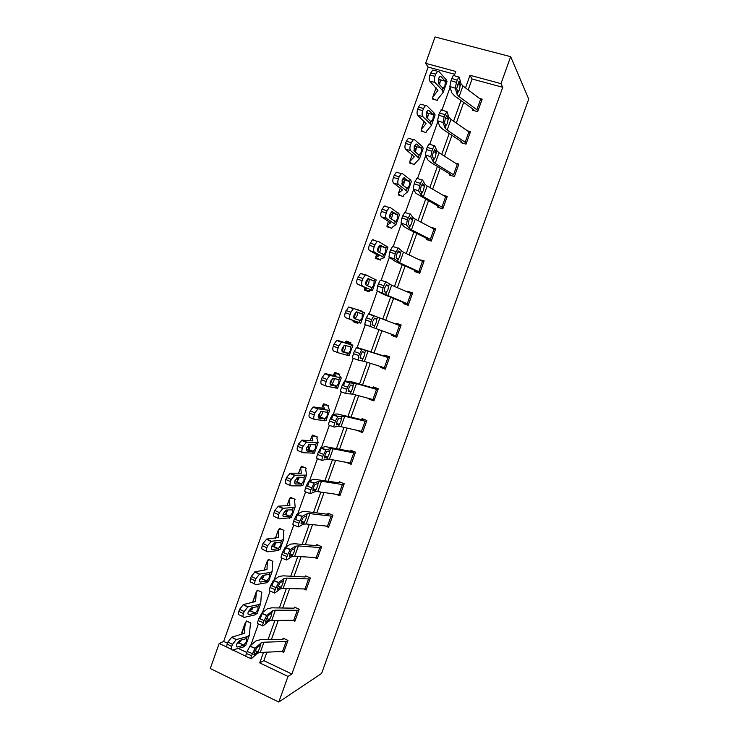<?xml version="1.0" encoding="UTF-8"?>
<svg xmlns="http://www.w3.org/2000/svg" width="739" height="739" viewBox="0 0 739 739"><rect width="100%" height="100%" fill="white"/><g stroke="black" fill="none" stroke-linecap="round" stroke-linejoin="round"><path stroke-width="1.11" d="M454.753 74.306L428.14 67.101L425.646 63.332L435.031 36.95L510.667 56.672L528.736 99.063L321.594 673.432L278.797 702.05L287.998 676.434L291.877 674.042L502.751 87.294L472.092 78.999L468.212 89.835M278.797 702.05L210.264 668.536L219.197 643.447L226.965 647.17M428.14 67.101L223.658 641.434L219.197 643.447M223.658 641.434L227.483 643.263M238.281 648.417L246.771 652.482M250.318 624.714L250.909 623.079L246.336 620.936L245.985 621.924M261.347 593.833L261.911 592.253L257.311 590.165L256.322 591.81L255.592 601.546L243.399 604.548L247.925 606.885L244.156 611.578L239.612 609.222L243.399 604.548M272.423 562.453L272.931 561.354L268.322 559.303L267.961 560.291M283.471 531.489L283.988 530.371L279.351 528.367L279 529.355M291.48 517.318L295.157 506.899L294.565 500.423L295.083 499.315L290.418 497.347L289.522 498.733L289.882 505.421L278.455 506.16L283.083 508.293L279.434 512.617L274.788 510.473L278.455 506.16M305.724 469.487L306.195 468.166L301.512 466.244L300.644 467.547L301.373 473.209L290.205 473.191L294.861 475.242L291.249 479.454L286.584 477.376L290.205 473.191M314.463 452.952L318.139 442.522L316.837 438.005L317.336 436.943L312.634 435.068L311.793 436.278L312.902 440.906L301.983 440.121L306.676 442.107L303.11 446.19L298.399 444.185L301.983 440.121M328.024 406.653L328.513 405.637L323.784 403.808L323.423 404.815M339.229 375.246L339.718 374.248L334.961 372.465L334.194 373.491L336.042 376.04L325.65 373.712L330.407 375.551L329.622 375.671L326.924 379.393L322.149 377.537L324.846 373.823L325.65 373.712M349.159 355.755L352.854 345.298L350.471 343.774L350.951 342.785L346.166 341.039L345.427 341.972L347.663 343.478L337.529 340.374L342.323 342.139L341.473 342.24L338.878 345.852L334.065 344.069L336.67 340.467L337.529 340.374M358.221 322.407L353.427 320.643L353.085 321.659L357.87 323.377L358.119 322.324L360.798 323.174L345.621 317.659C344.559 316.985 344.439 315.322 345.252 312.662L348.531 307.018L354.267 308.634L353.362 308.717L350.868 312.218L346.028 310.509M362.045 311.673L362.212 311.23L357.306 309.817M369.315 291.323L364.687 289.088L364.336 290.104L369.149 291.766L369.417 290.686L372.474 290.455L357.556 284.164C356.531 283.406 356.42 281.688 357.242 279.019L360.429 273.467L366.045 274.963M380.151 259.98L375.975 257.44L375.624 258.465L380.465 260.082L380.742 258.973L384.188 257.652L374.414 252.147L369.518 250.576C368.521 249.727 368.438 247.962 369.26 245.274L372.354 239.815L373.371 239.787M380.419 246.42L379.818 246.706M390.007 227.732L387.291 225.709L386.94 226.744L391.799 228.314L392.243 227.076M400.612 195.659L398.635 193.904L398.284 194.93L403.171 196.463L403.633 195.151M411.54 163.605L410.016 162.007L409.655 163.042L414.57 164.52L415.059 163.143M422.643 131.524L421.415 130.027L421.064 131.071L425.997 132.503L426.514 131.043M433.867 99.386L432.86 97.964L432.5 99.008L437.46 100.393L437.784 99.128L443.234 92.283L442.245 90.269L434.929 82.398L429.876 81.207C429.017 79.932 429.017 77.909 429.867 75.138L432.583 70.085L433.765 70.27M463.695 102.453L456.323 123.034M451.926 135.339L444.472 156.132M440.185 168.132L432.657 189.147M428.472 200.832L420.87 222.07M416.796 233.45L409.11 254.909M405.148 265.985L397.388 287.656M393.536 298.427L385.703 320.31M381.952 330.776L374.1 352.715M370.304 363.292L362.563 384.927M358.692 395.753L351.062 417.045M347.099 428.112L339.589 449.09M335.543 460.388L328.153 481.043M324.024 492.58L316.745 512.903M312.523 524.69L305.364 544.689M301.059 556.707L294.02 576.383M289.633 588.632L282.695 608.003M278.233 620.483L271.407 639.531M266.862 652.241L263.851 660.648L291.877 674.042M282.326 651.743L283.702 652.389L287.988 640.427L283.305 638.237L282.474 639.327L260.359 639.734L256.017 640.861L249.958 646.071L255.084 648.242L251.546 655.687C250.715 658.181 250.641 659.197 251.325 658.745L257.357 653.276L260.257 652.454L284.044 651.401L287.619 641.434L263.925 642.219L261.043 642.976L255.084 648.242M293.272 620.52L294.87 621.25L299.175 609.25L294.464 607.107L294.104 608.105M304.191 589.186L306.066 590.027L310.389 578L305.65 575.893L304.837 576.947L283.213 575.829L279.028 576.466L273.439 580.337L278.594 582.452L275.157 589.648C274.308 592.17 274.197 593.297 274.816 593.02L280.386 588.881L283.176 588.392L306.417 589.029L310.011 579.006L286.861 578.092L284.09 578.526L278.594 582.452M315.054 557.742L317.299 558.721L321.622 546.666L316.874 544.606L316.514 545.613M325.816 526.168L328.559 527.341L332.901 515.24L328.116 513.236L327.322 514.233L306.186 511.582L302.168 511.721L297.05 514.233L302.242 516.293L298.889 523.24C298.029 525.798 297.882 527.018 298.445 526.916L303.544 524.136L306.223 523.979L328.91 526.334L332.522 516.256L309.927 513.623L307.267 513.734L302.242 516.293M336.411 494.446L339.848 495.869L344.198 483.74L339.395 481.773L338.601 482.761L313.789 479.214L308.902 481.052L314.121 483.075L310.805 489.902C309.946 492.47 309.78 493.744 310.306 493.735L315.165 491.638L317.788 491.647L340.199 494.862L343.82 484.756L321.502 481.265L318.897 481.2L314.121 483.075M346.683 462.512L351.164 464.314L355.524 452.157L350.702 450.236L349.916 451.196L325.437 446.624L320.791 447.769L326.028 449.774L322.758 456.462C321.89 459.048 321.705 460.379 322.204 460.452L326.823 459.048L329.391 459.224L351.515 463.307L355.154 453.173L333.113 448.804L330.564 448.582L326.028 449.774M357.75 430.578L362.516 432.675L366.886 420.491L362.036 418.616L361.676 419.632M369.204 398.626L369.029 399.115L373.897 400.963L378.276 388.742L373.407 386.903L373.038 387.929M380.696 366.59L380.419 367.357L385.305 369.158L389.702 356.9L384.807 355.117L384.437 356.133L356.651 347.376L361.944 349.288L358.812 355.588L358.092 360.059L364.382 361.417L385.656 368.133L389.324 357.916L361.944 349.288M373.98 315.608L371.671 319.608L366.341 317.705L368.678 313.715L400.769 326.001L397.102 336.236L364.817 324.513L392.187 334.49L391.836 335.515L396.741 337.27L401.148 324.984L396.233 323.248L395.901 324.153M385.629 282.021L383.8 285.697L378.451 283.822L380.289 280.155L386.063 281.827L391.642 285.217L412.251 293.993L408.565 304.265L376.862 290.796L383.818 294.464L403.633 302.556L403.282 303.59L408.214 305.299L412.63 292.977L407.688 291.286L407.457 291.914M415.124 270.548L414.755 271.573L419.715 273.236L424.14 260.885L419.05 259.592M426.625 238.448L426.264 239.482L431.243 241.09L435.687 228.711L430.671 227.187M446.892 197.479L443.169 207.825L423.336 196.62L421.23 195.078L418.579 190.856L413.203 189.073L415.955 193.332L437.811 206.024L437.793 207.299L442.809 208.869L447.261 196.445L443.178 195.188M434.227 145.823L432.629 149.075L427.207 147.329L428.805 144.087L434.698 145.768L437.008 150.941L439.04 152.724L458.485 165.12L454.762 175.503L435.216 163.393L433.174 161.675L430.772 156.733L425.378 154.978L427.89 159.957L430.985 162.543L449.386 173.72L449.367 175.032L454.393 176.547L458.864 164.095L455.64 163.134M461.339 141.639L460.96 142.673L466.023 144.151L470.503 131.662L467.861 130.905M458.743 77.124L457.247 80.181L451.788 78.491L453.293 75.443L459.215 77.161L461.025 83.793L462.928 85.936L481.782 100.171L478.041 110.601L459.095 96.661L457.164 94.583L455.279 88.19L449.848 86.5L451.843 92.92L454.762 96.042L472.637 108.873L472.591 110.24L477.671 111.663L482.17 99.137L479.962 98.536M510.667 56.672L500.977 83.646L470.022 75.295L465.524 87.849M502.751 87.294L500.977 83.646M454.236 75.729L455.769 71.452L425.646 63.332M250.733 645.406L258.382 623.975M260.174 618.968L262.151 613.444M262.428 612.668L270.132 591.089M271.98 585.916L273.91 580.531M274.151 579.838L281.919 558.111M283.822 552.772L285.697 547.525M285.91 546.925L293.725 525.041M295.692 519.535L297.521 514.427M297.706 513.91L305.577 491.878M307.6 486.207L309.382 481.237M309.53 480.812L317.456 458.633M319.544 452.795L321.271 447.954M321.382 447.622L329.363 425.285M331.515 419.272L333.187 414.579M333.28 414.339L341.316 391.846M343.515 385.666L345.15 381.112M345.196 380.964L353.288 358.313M357.159 347.487L365.297 324.698M369.047 314.204L377.315 291.074M381.112 280.441L389.361 257.348M393.203 246.577L401.443 223.529M405.341 212.61L413.554 189.627M417.507 178.542L425.701 155.615M429.719 144.373L437.885 121.519M441.959 110.102L450.097 87.322M227.917 647.632L229.672 648.472M232.785 649.96L245.718 656.167M263.5 652.352L259.731 662.883L287.998 676.434M460.997 100.513L453.598 121.168M449.183 133.519L441.71 154.405M437.396 166.441L429.849 187.54M425.655 199.271L418.025 220.582M413.932 232.009L406.228 253.542M402.247 264.664L394.46 286.409M390.598 297.226L382.737 319.193M378.968 329.705L371.089 351.718M367.292 362.341L359.523 384.049M355.635 394.912L347.986 416.288M344.004 427.401L336.476 448.453M332.411 459.797L324.994 480.516M320.855 492.1L313.548 512.506M309.318 524.33L302.131 544.403M297.817 556.467L290.75 576.217M286.344 588.512L279.397 607.948M274.908 620.474L268.072 639.595M263.851 660.648L259.731 662.883M472.092 78.999L470.022 75.295M358.775 430.809L357.676 430.782M372.724 399.587L369.029 399.115M385.509 368.585L380.419 367.357M362.128 311.461L357.408 309.53M401.055 325.243L396.233 323.248M412.316 293.845L407.688 291.286M420.962 260.498L419.179 259.241M284.136 638.616L282.935 639.235M252.304 653.581L247.159 651.401L246.401 653.507L251.546 655.687M247.159 651.401L249.958 646.071M250.854 658.551L246.207 656.574C245.505 657.017 245.57 655.992 246.401 653.507M258.151 651.059L254.271 654.8C253.736 655.151 253.8 654.338 254.465 652.361L256.581 648.205L260.248 645.193L259.879 647.715L257.357 653.276M247.26 621.37L245.311 622.672L244.221 633.415L231.778 637.166L236.277 639.568L232.462 644.38L227.954 641.951L231.778 637.166M250.327 624.667L249.348 635.318L247.196 636.685L236.277 639.568M245.884 645.018L243.528 646.948L232.545 650.024C231.224 650.172 230.947 648.99 231.713 646.477L232.462 644.38M245.33 622.598L241.579 634.635M241.034 640.002L240.942 640.962M236.443 646.505L237.358 646.994C236.323 647.105 236.11 646.163 236.711 644.177L239.732 640.353L246.512 638.598L246.604 641.323L243.852 645.193L238.928 642.958L236.997 643.475M237.358 646.994L243.852 645.193M231.381 649.396L228.055 647.595C226.725 647.734 226.448 646.551 227.206 644.048L227.954 641.951M238.928 642.958L241.468 639.891M298.815 610.257L295.212 620.261L271.703 620.464L268.857 621.12L263.056 625.924C262.4 626.293 262.493 625.222 263.333 622.718L264.091 620.603L258.927 618.451L258.17 620.566L263.333 622.718M295.397 607.532L293.642 608.179L271.767 607.827L267.509 608.705L261.68 613.25L266.825 615.393L264.091 620.603M298.796 610.257L275.379 610.202L272.552 610.802L266.825 615.393M258.927 618.451L261.68 613.25M262.622 625.748L257.92 623.781C257.246 624.141 257.338 623.069 258.17 620.566M269.652 618.894L265.92 622.229C265.412 622.515 265.486 621.656 266.151 619.67L268.202 615.642L271.758 613.019L271.361 615.615L268.857 621.12M306.713 576.365L305.281 576.9M275.915 587.533L270.733 585.399L269.975 587.523L275.157 589.648M270.733 585.399L273.439 580.337M274.428 592.854L269.661 590.895C269.024 591.163 269.125 590.045 269.975 587.523M281.189 586.655L277.596 589.565C277.107 589.777 277.199 588.881 277.873 586.886L279.859 582.988L283.296 580.762L282.88 583.413L280.386 588.881M258.354 590.637L256.941 591.154M261.347 593.786L260.728 603.449L258.641 604.622L247.925 606.885M257.237 613.222L254.964 614.913L244.193 617.37C242.9 617.434 242.632 616.206 243.408 613.684L244.156 611.578M256.331 591.745L252.72 602.627M252.341 607.68L252.221 609.213M248.082 614.127L248.923 614.571C247.907 614.617 247.704 613.638 248.322 611.633L251.306 607.911L257.957 606.534L258.022 609.352L255.297 613.13L250.345 610.931L248.424 611.356M248.923 614.571L255.297 613.13M243.103 616.806L239.667 615.014C238.364 615.07 238.097 613.841 238.863 611.319L239.612 609.222M250.345 610.931L252.969 607.689M269.504 559.829L267.361 560.864L266.991 569.584L255.047 571.838L259.611 574.111L255.879 578.683L251.306 576.392L255.047 571.838M272.405 562.518L272.137 571.487L270.114 572.466L259.611 574.111M268.627 581.334L266.437 582.785L255.87 584.623C254.604 584.604 254.355 583.33 255.131 580.799L255.879 578.683M263.62 575.256L263.527 577.381M259.749 581.667L260.525 582.055C259.528 582.036 259.343 581.02 259.952 579.006L262.908 575.367L269.43 574.388L269.467 577.298L266.77 580.983L261.8 578.822L259.916 579.136M260.525 582.055L266.77 580.983M254.872 584.124L251.315 582.332C250.041 582.314 249.782 581.039 250.558 578.498L251.306 576.392M261.8 578.822L264.58 575.182M317.659 557.723L294.685 556.227L291.951 556.55L286.621 560.014C286.021 560.208 286.15 559.026 287.009 556.495L287.767 554.361L282.566 552.264L281.808 554.398L287.009 556.495M318.093 545.133L316.061 545.631L294.685 543.747L290.584 544.135L285.226 547.331L290.409 549.419L287.767 554.361M321.262 547.673L298.38 545.899L295.665 546.176L290.409 549.419M282.566 552.264L285.226 547.331M286.27 559.876L281.439 557.917C280.838 558.102 280.959 556.929 281.808 554.398M292.746 554.324L289.309 556.818L289.623 554.01L291.545 550.232L294.861 548.412L294.427 551.137L291.951 556.55M329.566 513.845L327.746 514.242M299.655 521.106L294.436 519.037L293.669 521.171L298.889 523.24M294.436 519.037L297.05 514.233M298.14 526.796L293.254 524.856C292.681 524.949 292.82 523.72 293.669 521.171M304.348 521.9L301.05 523.969L301.41 521.041L303.267 517.392L306.463 515.979L306.001 518.76L303.544 524.136M341.169 482.502L339.025 482.789M311.572 487.758L306.334 485.717L305.577 487.86L310.805 489.902M306.334 485.717L308.902 481.052M310.047 493.634L305.096 491.694C304.551 491.703 304.708 490.428 305.577 487.86M315.969 489.394L312.828 491.038L313.225 487.989L315.017 484.451L318.093 483.445L317.613 486.308L315.165 491.638M280.728 528.958L278.427 529.835L278.418 537.549L266.733 539.045L271.333 541.244L267.638 545.696L263.029 543.479L266.733 539.045M283.48 531.452L283.582 539.442L281.624 540.227L271.333 541.244M280.035 549.373L277.938 550.573L267.573 551.793C266.336 551.691 266.105 550.37 266.881 547.811L267.638 545.696M274.862 542.712L274.853 545.456M271.462 549.114L272.155 549.446C271.185 549.363 271.001 548.31 271.629 546.287L274.548 542.749L280.94 542.149L280.94 545.151L278.28 548.744L273.282 546.62L271.453 546.823M272.155 549.446L278.28 548.744M266.677 551.359L262.982 549.567C261.735 549.465 261.504 548.144 262.28 545.594L263.029 543.479M273.282 546.62L276.035 543.073M292.044 498.031L290.048 498.345M295.055 507.314L283.083 508.293M291.369 517.623L279.314 518.861C278.104 518.686 277.892 517.309 278.677 514.741L279.434 512.617M286.03 510.058L286.187 513.457M283.213 516.469L283.822 516.755C282.861 516.607 282.704 515.517 283.323 513.476L286.215 510.03L292.478 509.827L292.441 512.921L289.817 516.422L284.801 514.335L283.055 514.427M283.822 516.755L289.817 516.422M278.529 518.501L274.696 516.709C273.476 516.533 273.254 515.157 274.03 512.598L274.788 510.473M284.801 514.335L285.707 513.938L287.804 509.965M303.498 467.066L301.133 467.251M305.724 469.459L306.556 475.094L294.861 475.242M302.953 485.181L301.022 485.883L291.083 485.846C289.9 485.588 289.706 484.165 290.492 481.579L291.249 479.454M297.078 477.551L297.521 481.357M295 483.74L295.517 483.962C294.584 483.759 294.427 482.622 295.055 480.572L297.919 477.228L304.052 477.412L303.978 480.609L301.392 484.008L296.348 481.967L294.713 481.948M295.517 483.962L301.392 484.008M290.418 485.551L286.436 483.768C285.236 483.5 285.032 482.077 285.827 479.5L286.584 477.376M296.348 481.967L297.235 481.606L299.415 477.265M352.974 451.141L350.332 451.252M323.525 454.319L318.269 452.305L317.502 454.448L322.758 456.462M318.269 452.305L320.791 447.769M322.001 460.379L316.976 458.448C316.458 458.365 316.634 457.035 317.502 454.448M327.626 456.794L324.633 458.014L325.077 454.836L326.804 451.409L329.76 450.836L329.252 453.755L326.823 459.048M315.183 436.084L312.255 436.065M318.084 442.79L306.676 442.107M314.389 453.155L302.888 452.739C301.734 452.397 301.549 450.929 302.343 448.324L303.11 446.19M308.8 444.629L308.218 446.301L308.837 449.173M306.824 450.91L307.239 451.095C306.334 450.818 306.195 449.645 306.824 447.585L309.65 444.333L315.645 444.915L315.544 448.203L313.308 451.474L306.436 449.395M307.239 451.095L312.985 451.511M302.353 452.508L298.205 450.725C297.041 450.384 296.847 448.915 297.641 446.319L298.399 444.185M307.932 449.506L308.8 449.192L311.036 444.453M362.877 431.668L341.021 426.708L338.508 426.366L334.139 427.087C333.668 426.92 333.871 425.535 334.739 422.93L335.515 420.777L330.241 418.801L329.474 420.944L334.739 422.93M365.205 419.835L361.26 419.549L337.113 413.942L332.716 414.394L337.963 416.371L335.515 420.777M366.526 421.507L344.753 416.269L337.963 416.371M330.241 418.801L332.716 414.394M333.982 427.022L328.892 425.101C328.402 424.934 328.596 423.549 329.474 420.944M339.321 424.103L336.476 424.897L336.966 421.599L338.638 418.283L341.455 418.135L340.928 421.119L338.508 426.366M327.34 405.184L322.989 404.843L324.458 408.519L313.798 406.967L318.527 408.879L317.798 409L314.999 412.842L310.26 410.912L313.068 407.087L313.798 406.967M328.024 406.681L329.649 410.394L318.527 408.879M326.001 420.639L314.731 419.54C313.595 419.115 313.438 417.59 314.232 414.976L314.999 412.842M319.396 414.976L320.606 411.586L319.396 414.976L320.079 416.87M318.685 417.997L318.999 418.126C318.112 417.784 317.982 416.574 318.62 414.505L321.419 411.355L327.285 412.325L327.146 415.715L324.938 418.902L318.213 416.768M318.999 418.126L324.624 418.921M314.315 419.373L310.011 417.6C308.874 417.175 308.699 415.651 309.493 413.046L310.26 410.912M319.534 416.962L320.393 416.694L322.158 413.794L322.657 411.549M378.257 388.797L372.641 387.827L352.503 382.026L344.67 380.927L349.935 382.876L356.429 383.643L377.897 389.758L374.248 399.938L352.688 394.109L346.101 393.619C345.658 393.36 345.88 391.929 346.757 389.314L347.533 387.153L342.24 385.195L341.473 387.356L346.757 389.314M342.24 385.195L344.67 380.927M345.991 393.582L340.827 391.67C340.374 391.411 340.596 389.97 341.473 387.356M349.935 382.876L347.533 387.153M351.043 391.328L348.346 391.688L348.882 388.271L350.489 385.047L353.187 385.342L352.632 388.4L350.231 393.591M339.644 374.433L334.591 373.472M339.229 375.264L341.252 377.915L330.407 375.551M337.566 388.243L326.601 386.248C325.493 385.74 325.345 384.169 326.158 381.536L326.924 379.393M330.592 383.578L332.411 378.47L330.601 383.513L331.044 384.289M330.582 384.991L330.786 385.065C329.927 384.668 329.806 383.421 330.453 381.333L333.215 378.276L338.942 379.652L338.776 383.135L336.596 386.248L330.084 384.086M330.786 385.065L336.282 386.248M326.324 386.137L321.844 384.382C320.735 383.874 320.578 382.303 321.382 379.68L322.149 377.537M331.183 384.326L332.023 384.104L333.76 381.259L334.259 378.617M389.462 357.565L384.428 356.133M359.588 353.427L354.277 351.496L353.501 353.667L358.812 355.588M354.277 351.496L356.651 347.376M358.046 360.041L352.808 358.138C352.383 357.787 352.623 356.3 353.501 353.667M362.794 358.461L360.253 358.397L360.826 354.84L362.387 351.727L364.946 352.457L364.364 355.588L361.981 360.734M350.692 343.487L345.797 342.046M352.873 345.353L342.323 342.139M349.15 355.801L338.499 352.854C337.427 352.272 337.298 350.646 338.111 348.004L338.878 345.852M342.517 351.884L342.61 351.921C341.769 351.45 341.667 350.166 342.314 348.069L344.383 345.187L350.637 346.887L350.443 350.471L348.577 353.408L342.065 351.367L344.245 345.261M342.61 351.921L347.986 353.473M338.37 352.808L333.714 351.071C332.633 350.471 332.495 348.854 333.307 346.212L334.065 344.069M342.85 351.598L343.681 351.431L345.399 348.632L345.75 345.325M392.187 334.49L397.092 336.3M366.341 317.705L365.574 319.876L370.895 321.779L370.119 326.407M364.817 324.513L365.574 319.876M371.671 319.608L370.895 321.779M374.581 325.502L372.188 325.003L372.816 321.326L374.645 318.139L376.733 319.488L376.133 322.684L373.768 327.783M364.53 312.717L354.267 308.634M353.427 320.643L345.621 317.659M362.369 314.038L362.138 317.715L360.336 320.569L354.471 318.685C353.648 318.149 353.565 316.819 354.212 314.712L356.198 311.923L362.369 314.038L363.071 312.08M345.252 312.662L350.092 314.38L350.868 312.218M350.092 314.38C349.279 317.04 349.39 318.703 350.434 319.377M354.859 318.823L357.076 315.913L357.5 312.671L356.429 311.83M403.633 302.556L408.344 304.93M378.451 283.822L377.675 286.002L383.014 287.868L382.183 292.662M380.289 280.155L385.98 281.799M376.862 290.796L377.675 286.002M383.8 285.697L383.014 287.868M386.063 285.069L388.557 286.418L387.938 289.688L386.349 292.515L384.16 291.517L384.825 287.711L386.562 284.617M388.446 285.873L386.617 284.635M376.197 280.026L366.248 275.028L365.297 275.084L362.886 278.492L358.009 276.857M364.687 289.088L367.246 288.589L357.556 284.164M374.128 281.088L373.86 284.866L372.133 287.637L366.359 285.356C365.556 284.746 365.482 283.388 366.138 281.263L368.059 278.548L374.128 281.088L374.83 279.13M357.242 279.019L362.119 280.654L362.886 278.492M362.119 280.654C361.288 283.333 361.389 285.051 362.406 285.808M367.2 285.734L368.779 283.111L369.232 279.804L368.706 279.12L373.888 280.903M420.085 272.211L399.651 262.807L394.284 258.826L388.945 256.987L389.804 252.027L395.171 253.865L394.284 258.826M418.782 272.922L414.745 270.354L395.559 261.615L388.945 256.987M420.075 272.201L423.761 261.911L403.439 252.23L398.164 247.953L395.171 253.865M395.956 251.685L390.589 249.847L389.804 252.027M390.589 249.847L392.815 246.133M397.822 251.851L400.316 252.664L400.418 253.265L399.762 256.609L398.247 259.324L396.169 257.939L396.88 254.004L398.533 251.001M400.316 252.664L398.635 251.038M377.786 251.223L379.329 246.937L380.696 246.281M387.901 247.242L378.266 241.33L377.259 241.367L374.941 244.664L370.036 243.103M375.975 257.44L378.95 255.786L369.518 250.576M385.924 248.055L385.619 251.934L383.957 254.622L378.285 251.925C377.5 251.26 377.444 249.856 378.1 247.722L379.948 245.089L385.924 248.055L386.626 246.087M369.26 245.274L374.165 246.835L374.941 244.664M374.165 246.835C373.343 249.533 373.417 251.297 374.414 252.147M379.31 252.489L380.511 250.216L380.991 246.835L379.393 245.496M431.613 240.064L411.475 229.764L409.314 228.388L406.413 224.887L401.055 223.076L401.979 217.959L407.365 219.769L406.413 224.887M428.999 240.369L426.264 238.226L407.337 228.684L404.067 226.614L401.055 223.076M431.604 240.055L435.308 229.737L415.272 219.15L413.129 217.728L410.311 213.987L407.365 219.769M408.14 217.58L402.755 215.77L401.979 217.959M402.755 215.77L404.944 212.195M409.646 218.559L412.223 219.363L412.307 220.019L411.632 223.427L410.145 226.088L408.205 224.268L408.963 220.204L410.533 217.303M412.223 219.363L410.681 217.349M409.526 225.894L410.145 226.088L409.314 228.388M390.691 215.086L389.758 217.682L390.691 215.086L392.732 213.645M399.642 214.375L390.312 207.548L389.268 207.539L387.033 210.754L382.091 209.266L384.326 206.07L385.379 206.07M392.169 227.298L395.928 224.758L386.451 218.384L381.527 216.887C380.557 215.954 380.483 214.144 381.315 211.437L382.091 209.266M387.291 225.709L387.042 225.303L390.682 222.901L381.527 216.887M397.748 214.929L397.406 218.901L395.808 221.524L390.238 218.411C389.481 217.672 389.435 216.231 390.1 214.079L391.873 211.52L397.748 214.929L398.45 212.952M381.315 211.437L386.257 212.924L387.033 210.754M386.257 212.924C385.425 215.64 385.49 217.46 386.451 218.384M391.365 219.132L392.778 213.783L391.088 212.213M438.162 206.255L439.871 207.945M446.883 197.47L427.142 185.988L425.054 184.38L422.486 179.928L420.371 183.374L418.579 190.856M420.371 183.374L414.967 181.591L414.182 183.789L419.586 185.572M414.967 181.591L417.101 178.164M413.203 189.073L414.182 183.789M421.526 185.184L424.168 185.969L424.232 186.69L423.53 190.163L422.089 192.74L420.279 190.505L421.082 186.311L422.569 183.503M424.168 185.969L422.754 183.568M401.757 184.002L404.649 180.861M411.411 181.415L410.311 179.734L402.395 173.656L401.305 173.619L399.152 176.741L394.183 175.328L396.335 172.215L397.425 172.261M403.614 195.17L407.706 191.77L398.515 184.528L393.564 183.106C392.621 182.09 392.566 180.224 393.407 177.508L394.183 175.328M398.635 193.904L398.423 193.396L402.45 189.923L393.564 183.106M409.6 181.711L409.23 185.794L407.207 188.417L402.228 184.805L402.127 180.353L403.845 177.868L409.6 181.711L410.311 179.734M393.407 177.508L398.376 178.921L399.152 176.741M398.376 178.921C397.536 181.646 397.582 183.512 398.515 184.528M403.402 185.674L404.602 180.639L402.857 178.847M449.728 173.988L451.039 175.54M427.207 147.329L426.421 149.527L431.844 151.273L430.772 156.733M428.805 144.087L429.294 144.031M425.378 154.978L426.421 149.527M432.629 149.075L431.844 151.273M433.451 151.726L436.149 152.493L435.465 156.807L434.061 159.301L432.38 156.64L433.23 152.317L434.643 149.611M436.149 152.493L434.874 149.684M413.942 150.673L416.528 147.948M423.207 148.363L422.2 146.424L414.505 139.68L413.387 139.597L411.318 142.627L406.302 141.297L408.381 138.276L409.508 138.359M414.93 163.495L419.521 158.7L410.625 150.58L405.628 149.232C404.723 148.133 404.686 146.211 405.526 143.477L406.302 141.297M410.016 162.007L409.831 161.407L414.246 156.853L405.628 149.232M421.489 148.41L421.091 152.585L419.096 155.125L414.246 151.098L414.191 146.525L415.845 144.114L416.713 144.179L421.489 148.41L422.2 146.424M405.526 143.477L410.533 144.816L411.318 142.627M410.533 144.816C409.692 147.56 409.72 149.481 410.625 150.58M415.447 152.114L416.454 147.412L414.699 145.398M470.124 132.706L466.383 143.098L447.141 130.073L445.155 128.17L443.012 122.508L437.59 120.79L438.689 115.164L444.13 116.891L443.012 122.508M462.374 143.089L460.997 141.343L442.855 129.334L439.853 126.489L437.59 120.79M470.115 132.687L450.966 119.376L448.998 117.418L446.938 111.515L444.13 116.891M444.924 114.674L439.474 112.956L438.689 115.164M439.474 112.956L441.516 109.806M445.441 118.175L448.148 118.914L447.428 123.358L445.691 125.806L444.527 122.683L445.414 118.231L446.753 115.626M448.148 118.914L447.021 115.709M426.357 117.362L428.408 114.933M435.04 115.219L434.126 113.021L426.652 105.603L425.507 105.474L423.502 108.43L418.459 107.164L420.463 104.227L421.618 104.356M426.366 131.477L431.354 125.538L430.301 123.736L422.763 116.54L417.738 115.266C416.851 114.083 416.833 112.106 417.683 109.363L418.459 107.164M421.415 130.027L421.276 129.334L426.08 123.69L417.738 115.266M433.414 115.007L432.971 119.284L431.003 121.75L426.301 117.307L426.283 112.614L427.881 110.259L428.777 110.36L433.414 115.007L434.126 113.021M417.683 109.363L422.726 110.619L423.502 108.43M422.726 110.619C421.877 113.381 421.886 115.349 422.763 116.54M427.493 118.452L428.343 114.083L426.597 111.866M472.96 109.178L473.81 110.573M451.788 78.491L450.993 80.708L456.462 82.398L455.279 88.19M453.293 75.443L453.774 75.489M449.848 86.5L450.993 80.708M457.247 80.181L456.462 82.398M457.469 84.542L460.194 85.244L459.418 89.816L457.718 92.153L456.693 88.634L458.891 81.549M460.194 85.244L459.196 81.641M438.763 83.812L440.296 81.807M446.901 81.992L446.079 79.526L438.837 71.434L437.664 71.258L435.733 74.122L430.652 72.949M432.86 97.964L432.74 97.178L437.941 90.435L429.876 81.207M445.368 81.521L444.896 85.89L442.957 88.274L438.393 83.415L438.421 78.602L439.954 76.311L440.878 76.45L445.368 81.521L446.079 79.526M429.867 75.138L434.948 76.329L435.733 74.122M434.948 76.329C434.089 79.101 434.089 81.124 434.929 82.398M439.677 84.385L440.268 80.662L438.55 78.251M261.043 642.976L260.248 645.193M263.925 642.219L260.257 652.454M286.03 641.748L282.446 651.743M257.569 651.835L255.167 650.634M243.528 646.948L244.212 645.045M246.512 638.598L247.196 636.685M244.156 633.508L244.35 632.972M241.792 632.547L245.311 622.672M227.206 644.048L231.713 646.477M272.552 610.802L271.758 613.019M275.379 610.202L271.703 620.464M297.235 610.497L293.642 620.52M269.088 619.624L266.64 618.441M284.09 578.526L283.296 580.762M286.861 578.092L283.176 588.392M308.477 579.164L304.874 589.214M280.635 587.329L278.15 586.166M254.964 614.913L255.648 613M257.957 606.534L258.641 604.622M255.537 601.629L255.703 601.149M252.793 601.703L256.322 591.81M238.863 611.319L243.408 613.684M266.437 582.785L267.121 580.872M269.43 574.388L270.114 572.466M267.37 560.799L263.906 570.508L267.361 560.864M250.558 578.498L255.131 580.799M321.253 547.673L317.65 557.723M295.665 546.176L294.861 548.412M298.38 545.899L294.685 556.227M319.747 547.747L316.126 557.825M292.219 554.943L289.706 553.807M307.267 513.734L306.463 515.979M309.927 513.623L306.223 523.979M331.044 516.247L327.414 526.353M303.831 522.473L301.3 521.364M318.897 481.2L318.093 483.445M321.502 481.265L317.788 491.647M342.369 484.664L338.739 494.797M315.47 489.911L312.948 488.839M277.938 550.573L278.621 548.652L273.596 546.546M280.94 542.149L281.624 540.227M278.427 529.789L275.416 538.232L278.427 529.835M262.28 545.594L266.881 547.811M289.466 518.27L290.15 516.349M292.478 509.827L293.171 507.896M289.522 498.686L286.963 505.873L289.522 498.733M274.03 512.598L278.677 514.741M301.022 485.883L301.715 483.953M304.052 477.412L304.736 475.482M298.547 473.422L300.644 467.547M285.827 479.5L290.492 481.579M330.564 448.582L329.76 450.836M333.113 448.804L329.391 459.224M353.722 452.998L350.083 463.159M327.146 457.265L324.643 456.231M312.615 453.404L313.308 451.474M315.645 444.915L316.338 442.984M308.218 446.301L308.819 444.619M311.793 436.241L310.14 440.887L311.793 436.278M297.641 446.319L302.343 448.324M366.507 421.507L362.867 431.668M342.268 415.872L341.455 418.135M344.753 416.269L341.021 426.708M365.112 421.248L361.463 431.437M338.859 424.528L336.393 423.549M324.245 420.842L324.938 418.902M327.285 412.325L327.977 410.385M322.971 404.898L321.779 408.261L322.98 404.926M309.493 413.046L314.232 414.976M353.99 383.07L353.187 385.342M356.429 383.643L352.688 394.109M376.53 389.416L372.872 399.623M350.6 391.698L348.208 390.783M335.894 388.187L336.596 386.248M338.942 379.652L339.644 377.703M333.455 375.551L334.194 373.491M321.382 379.68L326.158 381.536M365.759 350.184L364.946 352.457M368.133 350.923L364.382 361.417M387.984 357.491L384.308 367.736M362.369 358.784L360.087 357.935M347.589 355.45L348.281 353.501M350.637 346.887L351.339 344.937M342.083 351.376L344.263 345.252M345.159 342.739L345.427 341.972L345.141 342.739M333.307 346.212L338.111 348.004M377.555 317.207L376.733 319.488M379.874 318.112L376.105 328.633M399.457 325.493L395.781 335.755M374.405 318.213L376.604 318.989M359.302 322.62L360.004 320.661M356.124 311.96L353.935 318.075L356.143 311.95M356.965 312.043L362.119 313.872M386.405 292.459L385.582 294.741M389.379 284.136L388.557 286.418M391.642 285.217L387.864 295.766M410.967 293.401L407.272 303.701M371.052 289.697L371.754 287.739M364.863 287.443L364.355 288.866L364.881 287.453M365.851 284.718L367.976 278.769L365.842 284.7M397.434 259.084L398.229 259.343L397.434 261.615M401.24 250.974L400.418 253.265M403.439 252.23L399.651 262.807M422.505 261.227L418.81 271.555M382.839 256.682L383.541 254.724M375.698 257.126L376.668 254.401L375.68 257.135M377.786 251.251L379.329 246.937M380.483 246.105L385.684 247.851M413.129 217.728L412.307 220.019M415.272 219.15L411.475 229.764M434.079 228.97L430.366 239.316M394.654 223.584L395.356 221.617M387.042 225.303L388.483 221.266L387.024 225.321M392.289 212.998L397.517 214.707M422.052 192.777L421.23 195.078M425.054 184.38L424.232 186.69M427.142 185.988L423.336 196.62M445.682 196.62L441.959 207.003M406.505 190.394L407.207 188.417M398.423 193.396L400.335 188.048M401.767 184.02L402.081 183.152M404.686 177.896L404.196 177.757M404.131 179.808L409.378 181.471M434.005 159.365L433.174 161.675M437.008 150.941L436.186 153.259M439.04 152.724L435.216 163.393M457.312 164.187L453.58 174.598M418.385 157.111L419.096 155.125M409.831 161.407L412.214 154.728L409.803 161.444M416.713 144.179L416.112 144.013M416.002 146.525L421.276 148.142M445.986 125.861L445.155 128.17M448.998 117.418L448.176 119.736M450.966 119.376L447.141 130.073M468.979 131.671L465.237 142.1M430.301 123.736L431.003 121.75M421.276 129.334L424.131 121.316M428.777 110.36L428.066 110.185M427.909 113.15L433.202 114.721M457.995 92.264L457.164 94.583M461.025 83.793L460.194 86.121M462.928 85.936L459.095 96.661M480.673 99.063L476.923 109.52M442.245 90.269L442.957 88.274M432.74 97.178L436.084 87.821M440.878 76.45L440.065 76.256M439.853 79.673L445.164 81.207M257.643 651.761L255.204 650.551M249.847 646.172L254.973 648.343M245.708 645.516L249.348 635.318M243.981 645.156L239.057 642.912M236.074 639.632L231.575 637.23M269.19 619.522L266.696 618.312M261.532 613.388L266.677 615.522M280.774 587.2L278.215 585.999M273.245 580.503L278.409 582.618M257.08 613.666L260.728 603.449M255.491 613.074L250.539 610.876M247.648 606.978L243.113 604.631M268.479 581.741L272.137 571.487M267.019 580.909L262.049 578.748M259.25 574.221L254.678 571.949M292.385 554.795L289.771 553.613M284.995 547.525L290.178 549.613M304.025 522.307L301.373 521.143M296.782 514.446L301.983 516.506M315.701 489.735L313.022 488.599M308.606 481.274L313.826 483.306M279.915 549.724L283.582 539.442M270.89 541.364L266.289 539.165M290.178 516.339L285.171 514.252M282.566 508.423L277.929 506.289M302.861 485.431L306.556 475.094M298.528 473.422L300.644 467.501M301.798 483.925L296.764 481.883M294.27 475.38L289.605 473.32M327.395 457.081L324.717 455.972M320.458 448L325.705 450.005M313.456 451.418L308.394 449.423M306.02 442.236L301.318 440.25M339.127 424.334L336.457 423.271M332.356 414.625L337.612 416.602M325.945 420.787L329.649 410.394M325.132 418.837L320.052 416.879M317.798 409L313.068 407.087M350.886 391.513L348.254 390.497M344.282 381.158L349.565 383.107M337.529 388.335L341.252 377.915M333.446 375.541L334.185 373.472M336.836 386.164L331.746 384.252M329.622 375.671L324.846 373.823M362.683 358.6L360.105 357.648M356.253 347.589L361.547 349.51M348.577 353.408L343.459 351.542M341.473 342.24L336.67 340.467M374.497 325.603L372.059 324.726M368.253 313.927L373.564 315.812M360.798 323.174L364.539 312.699M360.336 320.569L355.21 318.74M353.362 308.717L348.531 307.018M386.349 292.515L385.037 292.062M372.474 290.455L376.225 279.952M372.133 287.637L369.02 286.556M365.297 275.084L360.429 273.467M392.363 246.29L397.721 248.119M384.188 257.652L387.947 247.122M383.957 254.622L382.072 253.994M377.259 241.367L372.354 239.815M404.473 212.324L409.849 214.125M395.928 224.758L399.707 214.19M395.808 221.524L394.367 221.053M389.268 207.539L384.326 206.07M422.089 192.74L421.563 192.583M416.62 178.256L422.015 180.03M407.706 191.77L411.494 181.184M398.404 193.424L400.326 188.039M407.688 188.334L406.478 187.946M401.305 173.619L396.335 172.215M434.061 159.301L433.59 159.171M419.521 158.7L423.308 148.077M419.604 155.061L418.523 154.728M413.387 139.597L408.381 138.276M441.026 109.815L446.467 111.524M431.354 125.538L435.16 114.887M421.248 129.371L424.121 121.307M431.539 121.686L430.56 121.399M425.507 105.474L420.463 104.227M443.234 92.283L447.04 81.604M432.712 97.225L436.075 87.802M443.511 88.237L442.596 87.969M437.664 71.258L432.583 70.085"/></g></svg>
